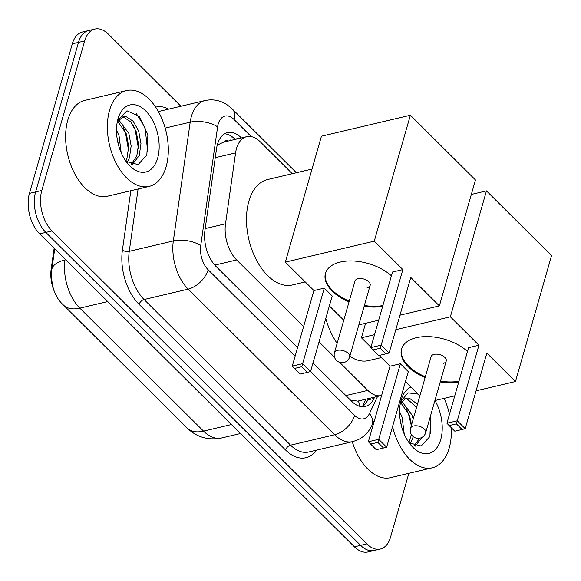 <?xml version="1.0" encoding="UTF-8"?>
<svg xmlns="http://www.w3.org/2000/svg" width="581" height="581" viewBox="0 0 581 581"><rect width="100%" height="100%" fill="white"/><g stroke="black" fill="none" stroke-linecap="round" stroke-linejoin="round"><path stroke-width="0.87" d="M228.137 141.06A9.848 5.817 76.7 0 0 223.612 142.127L218.935 144.328A29.537 13.16 8.1 0 0 217.672 143.674M56.342 295.468A26.588 15.702 -103.3 0 1 51.143 269.352L54.135 248.269M350.365 400.004L357.7 401.115L381.39 395.53A29.537 17.445 76.7 0 0 381.615 395.472M223.612 142.127L246.7 136.68A29.537 17.445 76.7 0 0 235.581 152.905L225.508 223.801A29.537 17.445 76.7 0 0 236.641 259.947L303.609 326.522M339.631 362.341L367.846 390.388A29.537 17.445 76.7 0 0 381.39 395.53M319.049 341.882L334.554 357.293M292.323 173.704L260.252 141.822A29.537 17.445 76.7 0 0 246.7 136.68M408.842 473.333L390.541 537.171A29.537 17.445 -103.3 0 1 380.337 549.03A29.537 17.445 -103.3 0 1 366.785 543.896L52.021 230.947A29.537 17.445 -103.3 0 1 41.81 190.452L84.688 40.917L78.5 42.377A29.537 17.445 -103.3 0 1 88.704 30.51A29.537 17.445 -103.3 0 0 78.5 42.377L35.623 191.912L78.5 42.377L72.313 43.829A29.537 17.445 -103.3 0 1 82.517 31.97L94.892 29.05A29.537 17.445 -103.3 0 1 108.444 34.192L180.909 106.243M52.021 230.947L45.834 232.407A29.537 17.445 -103.3 0 1 35.623 191.912A29.537 17.445 -103.3 0 0 45.834 232.407L360.598 545.348L45.834 232.407L39.646 233.867A29.537 17.445 -103.3 0 1 29.435 193.364L72.313 43.829M380.337 549.03L374.149 550.49A29.537 17.445 -103.3 0 1 360.598 545.348A29.537 17.445 -103.3 0 0 374.149 550.49L367.962 551.95A29.537 17.445 -103.3 0 1 354.41 546.808L39.646 233.867M84.688 40.917A29.537 17.445 -103.3 0 1 94.892 29.05M241.398 137.937L241.188 137.726A29.537 17.445 76.7 0 0 227.636 132.591A29.537 17.445 76.7 0 0 216.517 148.809L204.94 230.345A29.537 17.445 76.7 0 0 216.067 266.483L297.581 347.532M313.028 362.885L351.679 401.318A29.537 17.445 76.7 0 0 365.231 406.453A29.537 17.445 76.7 0 0 374.004 398.435L374.622 397.128M224.658 133.797A29.537 17.445 -103.3 0 1 235 139.186L235.211 139.389M368.434 398.581L367.817 399.895A29.537 17.445 -103.3 0 1 362.021 406.7M444.145 398.348A49.232 29.079 -103.3 0 1 449.462 414.355M451.277 427.689A49.232 29.079 -103.3 0 1 449.207 448.053A49.232 29.079 -103.3 0 1 432.206 467.821A49.232 29.079 -103.3 0 1 392.574 426.461M409.126 442.845L421.16 446.019L429.889 436.534L430.739 415.088M434.966 400.52A34.461 20.357 -103.3 0 1 440.718 439.606A34.461 20.357 -103.3 0 1 411.798 446.179A34.461 20.357 -103.3 0 1 401.013 400.469A34.461 20.357 -103.3 0 1 401.086 400.207A34.461 20.357 -103.3 0 1 410.963 387.04M414.195 445.794L419.598 438.227M415.255 446.121L422.213 437.224M408.893 442.526L411.348 434.501M410.309 443.753L413.258 436.68M416.599 407.245L406.773 398.646L404.921 398.508M417.47 404.209L409.227 398.072L406.119 398.101L400.331 403.403M411.566 424.791L409.467 415.422L400.737 402.618M413.185 419.155L411.922 414.841L401.689 401.166M401.74 427.079L400.055 418.952M404.245 434.123L402.103 417.158L399.575 411.58M418.066 394.1L407.927 392.85L400.781 401.573M432.206 467.821L390.447 477.669A49.232 29.079 -103.3 0 1 352.275 441.72M411.312 425.677L408.458 413.687L406.33 408.806M416.57 407.339L416.149 406.489M430.833 433.419L430.274 416.708M109.533 110.339A49.232 29.079 -103.3 0 1 126.542 90.563A49.232 29.079 -103.3 0 1 159.383 113.433A49.232 29.079 -103.3 0 1 166.151 166.624A49.232 29.079 -103.3 0 1 149.143 186.399A49.232 29.079 -103.3 0 1 116.302 163.522A49.232 29.079 -103.3 0 1 109.533 110.339M149.143 186.399L107.383 196.247A49.232 29.079 -103.3 0 1 74.542 173.37A49.232 29.079 -103.3 0 1 67.774 120.187A49.232 29.079 -103.3 0 1 84.782 100.411L126.542 90.563M126.062 161.416L138.096 164.59L146.833 155.105L147.901 134.727L139.425 116.527L126.978 110.789L117.718 120.151M157.654 158.177A34.461 20.357 -103.3 0 1 128.735 164.757A34.461 20.357 -103.3 0 1 117.95 119.04A34.461 20.357 -103.3 0 1 118.03 118.778A34.461 20.357 -103.3 0 1 145.744 110.935A34.461 20.357 -103.3 0 1 157.654 158.177M131.132 164.365L136.782 156.136L138.525 144.226L136.23 131.676L130.725 121.814L123.709 117.217L121.865 117.079M132.192 164.692L139.237 155.563L140.98 143.645L138.685 131.095L133.18 121.233L126.164 116.643L123.063 116.672L117.268 121.981M125.837 161.097L126.956 158.453L128.699 146.535L126.404 133.993L117.674 121.197M127.246 162.324L129.41 157.879L131.161 145.962L128.859 133.412L118.626 119.737M118.677 145.649L116.992 137.523M121.182 152.694L119.04 135.729L116.512 130.151M128.583 150.588L125.394 132.257L123.266 127.377M138.401 148.271L135.22 129.941L133.085 125.06M147.77 151.99L145.039 127.624L136.412 113.658M381.339 357.584L368.514 360.605A54.156 31.984 -103.3 0 1 349.82 356.284M337.147 343.342A54.156 31.984 -103.3 0 1 325.774 318.446M425.11 377.556A38.397 21.33 16 0 1 408.276 366.771A38.397 21.33 16 0 1 401.529 349.072A38.397 21.33 16 0 1 428.778 336.617A38.397 21.33 16 0 1 467.487 351.483M478.94 345.23L457.276 420.782L465.207 428.662L486.871 353.11L515.456 381.535L551.565 255.611L486.464 190.88L450.355 316.805L478.94 345.23L468.577 347.678L446.912 423.229L457.276 420.782L456.412 423.847L462.077 429.475L465.207 428.662M458.743 381.978A38.397 21.33 16 0 1 440.253 381.899M450.355 316.805L395.814 329.667M374.527 334.685L361.418 337.779L370.925 347.235M379.182 355.434L390.011 366.204L400.374 363.757L408.298 371.637L386.634 447.196L383.504 448.009L377.839 442.381L400.374 363.757M405.451 381.557L419.86 395.879M434.915 400.527L454.763 395.85M476.05 390.824L515.456 381.535M486.464 190.88L471.322 194.453M365.572 323.29L361.418 337.779M462.077 429.475L454.807 431.189L449.142 425.561L456.412 423.847M446.912 423.229L449.142 425.561M383.504 448.009L376.234 449.723L368.347 441.756L390.011 366.204M368.347 441.756L378.703 439.316L386.634 447.196M370.569 444.095L377.839 442.381M443.194 363.372A7.88 4.372 -164 0 0 446.237 361.041A7.88 4.372 -164 0 0 442.664 355.804A7.88 4.372 -164 0 0 434.138 354.366A7.88 4.372 -164 0 0 431.095 356.698L410.556 428.32A7.88 4.372 16 0 1 413.599 425.989A7.88 4.372 16 0 1 424.312 429.032A7.88 4.372 16 0 1 425.699 432.663A7.88 7.88 0 0 1 412.575 436.077A7.88 7.88 0 0 1 410.556 428.32M458.968 381.194A38.397 21.33 16 0 1 440.485 381.107M425.336 376.764A38.397 21.33 16 0 1 401.645 348.68M305.25 281.938L292.425 284.959A54.156 31.984 -103.3 0 1 256.301 259.801A54.156 31.984 -103.3 0 1 248.857 201.295A54.156 31.984 -103.3 0 1 267.565 179.544L312.019 169.056M349.028 301.909A38.397 21.33 16 0 1 332.194 291.125A38.397 21.33 16 0 1 325.44 273.426A38.397 21.33 16 0 1 352.696 260.971A38.397 21.33 16 0 1 391.398 275.837M402.858 269.584L381.194 345.136L389.117 353.016L410.782 277.464L439.374 305.889L475.476 179.965L410.375 115.234L374.266 241.159L402.858 269.584L392.495 272.024L370.831 347.583L381.194 345.136L380.323 348.201L385.987 353.829L389.117 353.016M382.654 306.332A38.397 21.33 16 0 1 364.171 306.245M374.266 241.159L285.329 262.133L313.922 290.558L324.285 288.111L332.209 295.99L310.544 371.549L307.414 372.363L301.757 366.734L324.285 288.111M329.369 305.911L343.77 320.233M358.826 324.881L378.681 320.196M399.968 315.178L439.374 305.889M410.375 115.234L321.438 136.208L285.329 262.133M385.987 353.829L378.718 355.543L373.053 349.915L380.323 348.201M370.831 347.583L373.053 349.915M307.414 372.363L300.145 374.077L292.258 366.11L313.922 290.558M292.258 366.11L302.621 363.67L354.635 415.379A19.696 11.627 76.7 0 0 369.516 413.454L377.57 396.431M294.487 368.448L301.757 366.734M367.105 287.726A7.88 4.372 -164 0 0 370.148 285.394A7.88 4.372 -164 0 0 366.575 280.158A7.88 4.372 -164 0 0 358.049 278.72A7.88 4.372 -164 0 0 355.006 281.051L334.467 352.667A7.88 4.372 16 0 1 337.51 350.336A7.88 4.372 16 0 1 348.23 353.386A7.88 4.372 16 0 1 349.609 357.01A7.88 7.88 0 0 1 336.486 360.431A7.88 7.88 0 0 1 334.467 352.667M382.879 305.548A38.397 21.33 16 0 1 364.396 305.461M349.254 301.118A38.397 21.33 16 0 1 325.556 273.034M51.143 269.352L51.832 269.185M358.274 400.977A29.537 19.158 25.3 0 1 359.9 406.351M230.708 140.457A29.537 17.292 -45.2 0 0 231.173 136.092M345.898 395.567L367.846 390.388M214.767 265.103L236.641 259.947M205.187 228.594L225.508 223.801M215.253 157.698L235.581 152.905M63.431 305.04A34.461 20.175 -45.2 0 0 79.829 308.148L203.524 431.124A34.461 20.175 134.8 0 1 187.126 428.015L63.431 305.04C54.599 296.993 50.707 285.22 51.753 269.729A34.461 15.346 8.1 0 1 64.992 259.961A39.385 23.262 76.7 0 0 79.829 308.148L107.739 301.561M231.434 424.544L203.524 431.124A39.385 23.262 76.7 0 0 221.593 437.98L240.469 433.528M65.101 259.17L64.992 259.961L65.718 259.787M354.41 546.808L366.785 543.896M29.435 193.364L41.81 190.452M251.253 136.615L234.041 119.497A19.696 11.627 76.7 0 0 218.209 123.985A19.696 11.627 76.7 0 0 217.599 126.883L200.728 245.647A19.696 11.627 76.7 0 0 208.151 269.744L295.104 356.189M354.635 415.379A19.696 11.526 134.8 0 1 334.656 434.762L290.573 445.162A39.385 23.262 76.7 0 0 308.642 452.011L352.718 441.618A39.385 23.262 -103.3 0 1 334.656 434.762L188.171 289.127A39.385 23.262 -103.3 0 1 173.327 240.941L190.198 122.184A39.385 23.262 -103.3 0 1 191.418 116.374A39.385 23.262 -103.3 0 1 205.02 100.557L160.944 110.949A39.385 23.262 76.7 0 0 158.49 111.777M165.171 128.081L190.198 122.184A19.696 8.773 8.1 0 1 217.599 126.883M316.442 450.173A44.309 26.167 -103.3 0 1 285.576 450.006L139.099 304.371A44.309 26.167 -103.3 0 1 122.402 250.157L130.841 190.713M155.664 107.136A44.309 26.167 -103.3 0 1 168.744 109.112M200.728 245.647A19.696 8.773 8.1 0 0 173.327 240.941L129.251 251.333A39.385 23.262 76.7 0 0 144.095 299.52L290.573 445.162A4.924 2.883 -45.2 0 0 285.576 450.006M138.104 188.999L129.251 251.333A4.924 2.193 -171.9 0 1 122.402 250.157M208.151 269.744A19.696 11.526 134.8 0 1 188.171 289.127L144.095 299.52A4.924 2.883 -45.2 0 0 139.099 304.371M369.516 413.454A19.696 12.775 25.3 0 1 371.847 425.524L374.767 419.351M296.397 172.746L232.458 109.184A19.696 11.526 134.8 0 1 234.041 119.497M367.817 399.895L374.004 398.435M235 139.186L241.188 137.726M362.551 406.373L365.957 399.169M187.126 428.015C196.69 437.224 208.18 440.543 221.593 437.98M51.753 269.729L54.723 248.85M352.718 441.618L357.867 439.832C364.134 436.767 368.79 432.003 371.847 425.524M232.458 109.184L227.665 105.183C220.671 100.397 213.125 98.85 205.02 100.557M446.237 361.041L425.699 432.663M370.148 285.394L349.609 357.01"/></g></svg>
